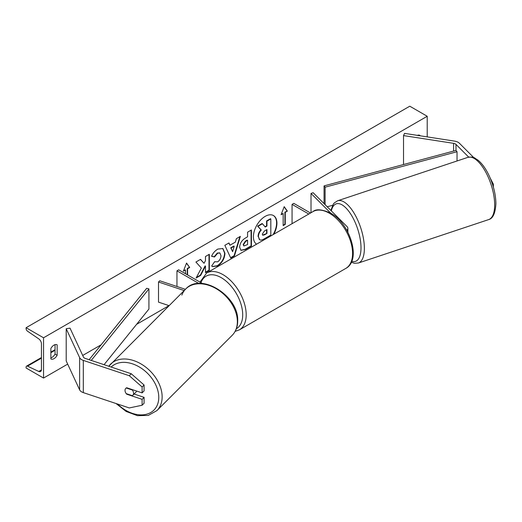 <?xml version="1.0" encoding="UTF-8"?>
<svg xmlns="http://www.w3.org/2000/svg" width="522" height="522" viewBox="0 0 522 522"><rect width="100%" height="100%" fill="white"/><g stroke="black" fill="none" stroke-linecap="round" stroke-linejoin="round"><path stroke-width="0.78" d="M346.823 230.267A5.918 3.419 0 0 0 347.861 228.336A5.918 3.419 0 0 0 347.065 226.626L313.154 192.716L311.014 193.427L311.014 212.741M330.817 213.23L311.014 193.427M292.059 223.69L292.059 204.376L293.801 203.365L310.531 213.022M292.059 204.376L308.789 214.033M468.723 157.135L455.987 144.392A3.948 2.277 0 0 0 455.36 143.922A3.948 2.277 0 0 0 453.592 143.335L403.526 135.589L403.526 164.534M490.112 177.878L493.355 184.181L493.355 187.02M493.355 184.181L492.572 184.442M473.8 157.644L459.406 143.256A7.895 4.554 0 0 0 458.153 142.31A7.895 4.554 0 0 0 454.61 141.129L404.55 133.384L403.526 135.589M126.729 394.201A4.933 3.491 45 0 1 125.019 390.41A4.933 3.491 45 0 1 125.802 388.348A4.933 3.491 45 0 1 126.729 387.755L142.108 392.883L142.108 386.972L144.079 385.001L131.263 373.752L85.275 358.425A3.948 2.277 180 0 1 84.46 358.059A3.948 2.277 180 0 1 83.442 357.041L70.026 328.136L66.209 328.723L66.209 360.943L79.625 389.849A7.895 4.554 180 0 0 81.667 391.892A7.895 4.554 180 0 0 83.305 392.616L129.286 407.943L142.108 405.242L142.108 399.33L126.729 394.201L127.029 393.901M144.079 385.001L144.079 390.913L142.108 392.883M142.108 405.242L144.079 403.265L144.079 397.353L134.076 394.019M131.263 373.752L129.286 375.723L83.305 360.395A7.895 4.554 180 0 1 81.667 359.671A7.895 4.554 180 0 1 79.625 357.629L66.209 328.723M144.079 397.353L142.108 399.33M129.286 375.723L142.108 386.972M169.076 305.657L158.512 302.134L158.512 281.997L184.181 290.552M185.414 289.318L159.745 280.764L158.512 281.997M202.438 283.524L178.7 269.822L176.958 270.827L198.849 283.466M176.958 270.827L176.958 286.5M273.104 234.632A16.639 9.605 120 0 0 273.313 215.462M273.789 234.234A16.639 9.605 120 0 0 273.489 215.56A16.639 9.605 120 0 0 265.169 216.382A16.639 9.605 120 0 0 254.384 230.763A16.639 9.605 120 0 0 256.55 244.192M43.541 337.786L43.541 378.058L26.1 367.99L26.1 367.149A2.218 1.279 60 0 1 26.557 366.131A2.218 1.279 60 0 1 27.529 366.163L38.752 371.455A4.196 2.421 -120 0 0 40.579 371.52A4.196 2.421 -120 0 0 41.447 369.602L41.447 343.828A4.196 2.421 -120 0 0 38.752 338.863L27.529 331.189A2.218 1.279 60 0 1 26.1 328.56L26.1 327.718L43.541 337.786L427.218 116.269L427.218 136.894M43.541 378.058L67.684 364.121M82.704 355.449L101.118 344.82M136.594 324.338L168.998 305.631M214.601 261.711L217.648 261.835C219.736 260.387 220.845 258.325 220.976 255.656L219.899 252.994L217.648 253.229L214.503 257L211.586 256.289C212.761 253.353 214.823 250.952 217.765 249.085L222.894 248.524L224.962 253.307C224.623 258.644 222.176 262.853 217.609 265.933L212.487 266.618L211.691 265.992L214.601 261.711L214.888 261.933M239.65 247.226L239.65 247.18C239.918 243.193 241.914 240.107 245.647 237.915L247.565 236.812L247.565 232.205L251.428 229.974L251.428 246.084L245.451 249.536L240.929 250.345L239.65 247.226M201.368 268.06L196.089 278.037L200.67 275.388L205.472 266.083L205.472 272.615L209.342 270.383L209.342 254.273L205.472 256.504L205.472 260.674L204.056 263.31L200.552 259.349L195.907 262.031L201.368 268.06M419.897 135.759L419.897 135.4A6.166 3.563 120 0 0 419.838 135.368A6.166 3.563 120 0 0 417.365 135.368M57.146 344.833L57.146 355.306A6.166 3.563 -60 0 1 50.921 358.966A6.166 3.563 -60 0 1 50.862 358.934L50.862 348.461A6.166 3.563 -60 0 1 54.001 345.107A6.166 3.563 -60 0 1 57.087 344.801A6.166 3.563 -60 0 1 57.146 344.833L57.029 344.768M285.26 212.33L287.354 211.116L284.209 206.653L281.071 214.744L283.165 213.537L283.165 225.621L285.26 224.408L285.26 212.33L284.908 212.128L284.908 224.212L285.26 224.408M183.607 270.611L185.499 269.92L183.411 271.127L186.55 263.036L189.688 267.505L187.594 268.713L187.594 274.957M185.499 269.92L185.499 273.75M229.974 245.223L235.383 242.097L236.362 238.671L240.355 236.368L234.45 255.904L230.75 258.038L224.845 245.32L228.962 242.945L229.974 245.223L228.76 243.063M55.051 344.651L55.051 354.099A6.166 3.563 -60 0 1 50.862 357.909M26.1 327.718L409.783 106.201L427.218 116.269M55.051 354.099L57.146 355.306M258.07 236.505L258.07 236.459C258.162 233.947 259.121 231.742 260.948 229.843L257.614 226.137L257.959 226.339L262.435 223.755L265.248 227.018L266.951 226.039L266.951 221.152L270.82 218.914L270.82 235.057L264.21 238.874C262.096 240.068 260.576 240.355 259.656 239.748L258.416 236.662C258.507 234.15 259.467 231.944 261.294 230.039L257.959 226.339M262.435 223.755L262.083 223.553L257.614 226.137M265.019 226.75L266.598 225.837L266.598 220.95L270.474 218.711L270.82 218.914M259.336 239.565L258.416 236.707M266.598 220.95L266.951 221.152M266.598 225.837L266.951 226.039M260.948 229.843L261.294 230.039M284.908 224.212L283.165 225.217M281.273 214.222L283.165 213.537M284.908 212.128L287.354 211.116M287.002 210.921L284.138 206.843M186.471 263.232L189.688 267.505M189.336 267.303L187.248 268.51L187.594 268.713M187.248 268.51L187.248 274.755M200.441 259.414L204.056 263.31M205.472 272.216L208.996 270.181L209.342 270.383M208.996 270.181L208.996 254.475M196.396 277.456L200.324 275.185L205.126 265.881L205.472 266.083M200.324 275.185L200.67 275.388M251.082 230.176L251.082 245.882L251.428 246.084M251.082 245.882L245.099 249.333L240.766 250.234M247.565 240.309L245.732 241.366L243.52 244.74L243.983 245.96L247.565 244.564L247.565 240.309L247.213 240.107L245.379 241.164L243.167 244.537L243.826 245.836M222.718 248.433L224.617 253.105C224.277 258.442 221.824 262.651 217.263 265.731L212.31 266.514M219.716 252.902L217.302 253.026L214.15 256.804L214.503 257M214.15 256.804L211.638 256.185M239.859 236.655L234.104 255.702L234.45 255.904M234.104 255.702L230.6 257.724M234.195 246.24L233.843 246.038L230.737 247.833L232.629 251.695L234.195 246.24L231.083 248.035L232.629 251.695M230.737 247.833L231.083 248.035M262.312 234.137L262.736 235.226L264.413 234.887L266.951 233.419L266.951 229.543L264.393 231.024L262.312 234.137M262.579 235.102L266.951 233.419M266.598 233.217L266.598 229.745M132.777 395.324A4.933 3.491 -135 0 0 133.56 393.255A4.933 3.491 -135 0 0 132.34 390.032L126.239 387.996A4.933 3.491 -135 0 0 125.802 388.348A4.933 3.491 -135 0 0 125.019 390.41A4.933 3.491 -135 0 0 126.239 393.634L132.34 395.669A4.933 3.491 -135 0 0 132.777 395.324L135.981 392.113A4.933 3.491 -135 0 0 136.62 391.056M455.987 144.392L455.987 150.434L324.064 185.897L324.064 203.632M455.987 150.434L457.031 151.726L325.108 187.183L325.108 204.67M325.108 187.183L324.064 185.897M332.618 205.303L327.196 206.764M457.031 151.726L457.031 160.978M89.118 359.704L146.695 288.301L148.927 288.901L148.927 309.037L104.061 364.682M91.259 360.415L148.927 288.901M453.592 143.335L453.592 151.08M83.305 360.395L83.305 392.616M79.625 357.629L79.625 389.849M345.786 268.425A32.801 18.942 -120 0 0 350.81 242.143A32.801 18.942 -120 0 0 329.382 213.23A32.801 18.942 -120 0 0 312.978 211.606L206.595 273.032A32.801 18.942 60 0 1 222.998 274.65A32.801 18.942 60 0 1 244.427 303.563A32.801 18.942 60 0 1 239.402 329.845L345.786 268.425C361.726 260.145 350.105 223.455 330.615 213.113C321.898 209.283 316.019 208.78 312.978 211.606M236.349 328.756A30.335 17.513 -120 0 0 241.092 304.476A30.335 17.513 -120 0 0 221.256 277.671A30.335 17.513 -120 0 0 200.97 282.676M494.667 204.878A32.801 13.389 -108.4 0 0 485.297 171.314A32.801 13.389 -108.4 0 0 467.895 157.357L467.895 157.357C474.909 156.424 474.465 158.329 477.728 159.941C482.106 163.464 485.989 168.893 489.382 176.234C493.59 185.643 495.763 194.784 495.9 203.645C495.358 213.237 492.938 218.548 488.638 219.599L488.638 219.599A32.801 13.389 -108.4 0 0 494.667 204.878M467.895 157.357L337.597 200.787A32.801 13.389 71.6 0 1 355.006 214.744A32.801 13.389 71.6 0 1 364.376 248.309A32.801 13.389 71.6 0 1 358.346 263.029L488.638 219.599M351.717 261.333A30.335 12.384 -108.4 0 0 361.002 247.787A30.335 12.384 -108.4 0 0 348.07 210.359A30.335 12.384 -108.4 0 0 331.326 210.888M38.752 371.455L41.434 369.909M27.529 366.163L41.447 358.131M50.862 352.689L55.051 350.275M258.07 236.459L258.416 236.662M245.099 249.333L245.451 249.536M243.167 244.583L243.52 244.785M245.379 241.164L245.732 241.366M243.167 244.537L243.52 244.74M224.617 253.059L224.962 253.261M224.617 253.105L224.962 253.307M217.263 265.731L217.609 265.933M217.302 253.026L217.648 253.229M264.06 234.685L264.413 234.887M111.166 367.051A30.335 21.454 45 0 1 140.555 367.736A30.335 21.454 45 0 1 158.766 397.386A30.335 21.454 45 0 1 144.705 414.631A30.335 21.454 45 0 1 117.574 404.041M156.926 410.592L156.926 410.592A32.801 23.196 -135 0 0 162.14 396.864A32.801 23.196 -135 0 0 142.336 364.734A32.801 23.196 -135 0 0 110.534 364.199L110.534 364.199A32.801 23.196 -135 0 0 108.785 366.261L185.76 288.973A32.801 23.196 45 0 1 217.557 289.514A32.801 23.196 45 0 1 237.36 321.637A32.801 23.196 45 0 1 232.146 335.365L156.926 410.592L148.281 415.427L137.456 415.669L126.167 411.46L116.06 403.539M181.845 295.119A32.801 23.196 45 0 1 185.76 288.973C201.022 271.897 239.03 296.255 237.693 320.926C237.667 326.772 235.82 331.581 232.146 335.365M347.861 232.166L347.861 228.336M235.148 331.379L239.402 329.845M199.985 282.108L206.595 273.032M337.597 200.787L334.282 202.947L333.264 204.226L330.883 210.451M351.313 262.24L354.392 263.29L358.346 263.029M55.051 349.681L50.862 352.102M41.447 357.537L26.557 366.131M243.983 245.96L243.637 245.758M219.899 252.994L219.547 252.792"/></g></svg>
